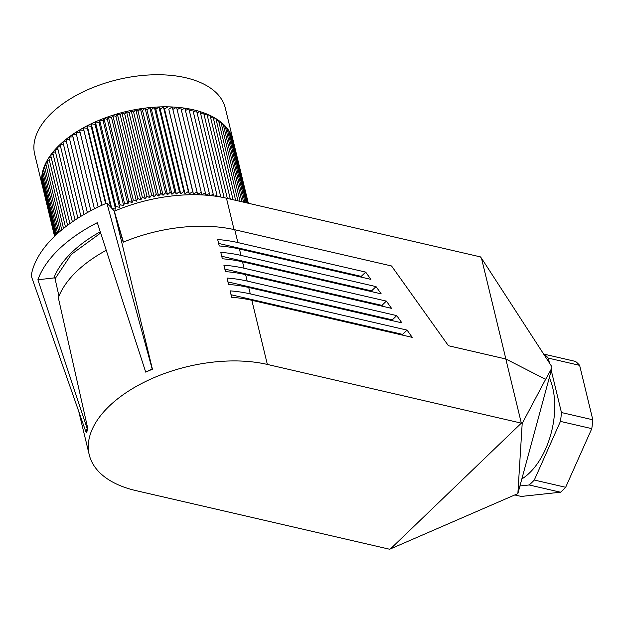 <?xml version="1.0" encoding="UTF-8"?>
<svg xmlns="http://www.w3.org/2000/svg" width="624" height="624" viewBox="0 0 624 624"><rect width="100%" height="100%" fill="white"/><g stroke="black" fill="none" stroke-linecap="round" stroke-linejoin="round"><path stroke-width="0.94" d="M219.297 196.771L220.631 196.287L220.412 196.973M214.867 196.1L217.012 195.242L216.754 196.365M210.389 195.562L213.26 194.321L213.034 195.858M205.881 195.156L209.375 193.526L209.251 195.445M111.977 208.486L115.557 209.095L115.853 206.536L119.566 207.308L120.081 204.719L123.669 205.616L124.402 203.011L127.858 204.025L128.794 201.412L132.109 202.543L133.263 199.914L136.43 201.162L137.787 198.533L140.798 199.891L142.366 197.27L145.205 198.728L146.975 196.123L149.651 197.691L151.609 195.094L154.105 196.763L156.265 194.197L158.582 195.959L160.922 193.424L163.051 195.273L165.571 192.777L167.505 194.719L170.204 192.254L171.943 194.282L174.814 191.872L176.35 193.978L179.377 191.615L180.71 193.791L183.893 191.49L185.016 193.736L188.354 191.506L189.267 193.814L192.738 191.646L193.44 194.009L197.044 191.919L197.527 194.337L201.263 192.325L201.529 194.789L205.374 192.863L205.421 195.125M548.278 358.106L579.634 365.352A74.529 42.611 103 0 0 575.523 361.421L544.167 354.175A74.529 42.611 103 0 1 548.278 358.106L549.479 363.074M515.213 495.05L521.243 496.439L560.531 492.219L529.183 484.973L519.94 485.963M551.265 370.445L561.444 412.534A74.529 42.611 103 0 1 560.43 421.395L534.308 480.043L565.656 487.289A74.529 42.611 103 0 1 560.531 492.219M534.308 480.043A74.529 42.611 103 0 1 529.183 484.973M561.444 412.534L592.8 419.78A74.529 42.611 103 0 1 591.786 428.641L560.43 421.395M390.484 548.894L389.618 549.237L136.048 490.643A115.713 62.564 -13.6 0 1 89.232 454.756A115.713 62.564 -13.6 0 1 143.216 382.699A115.713 62.564 -13.6 0 1 267.361 364.439L521.329 423.134L390.484 548.894L517.865 493.615L551.959 367.864L551.593 366.335L481.478 258.188L505.877 359.018M231.652 297.274A115.713 62.564 -13.6 0 1 251.839 300.3L412.238 337.366L407.059 330.112L250.286 293.888A115.713 62.564 166.4 0 0 230.1 290.854L231.652 297.274M228.548 284.443A115.713 62.564 -13.6 0 1 248.734 287.469L401.887 322.865L396.716 315.611L247.182 281.057A115.713 62.564 166.4 0 0 227.003 278.031L228.548 284.443M225.451 271.612A115.713 62.564 -13.6 0 1 245.63 274.646L391.544 308.357L386.373 301.111L244.078 268.226A115.713 62.564 166.4 0 0 223.899 265.2L225.451 271.612M222.347 258.788A115.713 62.564 -13.6 0 1 242.533 261.815L381.202 293.857L376.03 286.611L240.981 255.395A115.713 62.564 166.4 0 0 220.795 252.369L222.347 258.788M219.242 245.957A115.713 62.564 -13.6 0 1 239.429 248.984L370.859 279.357L365.68 272.103L237.877 242.572A115.713 62.564 166.4 0 0 217.69 239.538L219.242 245.957M86.104 432.409L87.103 428.438L87.742 428.321L86.767 432.292L86.104 432.409L31.2 275.792A133.364 72.111 -13.6 0 1 106.868 203.073L152.147 368.932L145.704 372.122L152.42 369.19L114.949 214.282L123.201 242.206A115.713 62.564 -13.6 0 1 234.772 229.741L391.544 265.972L448.438 345.735L505.814 358.987L521.329 423.134L522.194 423.478L545.626 379.337L505.814 358.987M87.742 428.321L58.336 297.773A115.713 62.564 -13.6 0 1 106.252 250.294M114.161 211.045L114.309 211.201A114.73 62.033 -13.6 0 1 226.457 198.206L480.425 256.893L481.478 258.188M551.959 367.864L545.626 379.337M517.865 493.615L522.194 423.478M106.868 203.073L114.083 210.709L114.949 214.282M100.269 231.785A115.713 62.564 -13.6 0 0 53.906 277.937L37.9 279.77A131.992 71.37 -13.6 0 1 97.313 222.667L145.704 372.122M37.9 279.77L87.103 428.438M58.968 296.15L55.076 278.756L71.276 254.428L100.043 233.462M54.405 276.666L55.076 278.756M123.443 242.104L114.309 211.201M365.68 272.103L361.234 276.385L218.626 243.43M361.873 277.282L361.234 276.385M376.03 286.611L371.576 290.885L221.731 256.261M372.216 291.782L371.576 290.885M386.373 301.111L381.919 305.386L224.835 269.084M382.559 306.283L381.919 305.386M396.716 315.611L392.27 319.886L227.939 281.915M392.909 320.791L392.27 319.886M407.059 330.112L402.613 334.394L231.044 294.746M403.252 335.291L402.613 334.394M592.8 419.78L579.634 365.352M565.656 487.289L591.786 428.641M549.315 377.629A62.759 35.888 103 0 1 521.843 478.951M543.738 354.221L544.167 354.175M77.891 218.197L60.068 144.511L63.43 144.144M75.059 220.038L57.416 147.108L60.59 146.679M72.392 221.84L54.951 149.752L57.938 149.261M69.904 223.595L52.689 152.42L55.474 151.889M67.595 225.287L50.622 155.119L53.204 154.549M65.473 226.91L48.758 157.833L51.137 157.248M63.523 228.439L47.104 160.563L49.273 159.962M61.768 229.874L45.661 163.293L47.627 162.7M60.208 231.192L44.437 166.031L46.184 165.454M58.828 232.385L43.438 168.761L44.967 168.207M57.642 233.438L42.65 171.475L43.969 170.96M56.651 234.351L42.089 174.166L43.189 173.698M55.848 235.092L41.753 176.842L42.643 176.436M55.24 235.669L41.644 179.478L42.315 179.15M54.818 236.067L41.761 182.075L42.214 181.834M54.592 236.285L42.346 184.493M54.561 236.317L42.705 187.122M248.336 203.26L232.986 139.815A98.062 53.024 -13.6 0 1 233.087 140.213A98.062 53.024 -13.6 0 1 233.181 140.611M232.822 139.799L232.986 139.815A98.062 53.024 -13.6 0 0 232.229 137.35L248.165 203.221M231.839 137.342L232.229 137.35A98.062 53.024 -13.6 0 0 231.262 134.956L247.751 203.128M230.63 134.956L231.262 134.956A98.062 53.024 -13.6 0 0 230.069 132.623L247.088 202.972M229.211 132.647L230.069 132.623A98.062 53.024 -13.6 0 0 228.657 130.361L246.176 202.761M227.581 130.424L228.657 130.361A98.062 53.024 -13.6 0 0 227.035 128.177L245.014 202.496M225.74 128.287L227.035 128.177A98.062 53.024 -13.6 0 0 225.202 126.071L243.61 202.168M223.696 126.251L225.202 126.071A98.062 53.024 -13.6 0 0 223.166 124.059L241.972 201.786M221.45 124.309L223.166 124.059A98.062 53.024 -13.6 0 0 220.927 122.14L240.092 201.357M219.016 122.46L220.927 122.14A98.062 53.024 -13.6 0 0 218.494 120.315L237.978 200.866M216.388 120.728L218.494 120.315A98.062 53.024 -13.6 0 0 215.873 118.591L235.646 200.327M213.58 119.106L215.873 118.591A98.062 53.024 -13.6 0 0 213.065 116.969L233.087 199.735M210.6 117.593L213.065 116.969A98.062 53.024 -13.6 0 0 210.085 115.463L230.318 199.095M207.449 116.197L210.085 115.463A98.062 53.024 -13.6 0 0 206.926 114.059L227.339 198.409M204.134 114.925L206.926 114.059A98.062 53.024 -13.6 0 0 203.611 112.78L224.102 197.449M200.671 113.771L203.611 112.78A98.062 53.024 -13.6 0 0 200.148 111.618L220.631 196.287M197.059 112.749L200.148 111.618A98.062 53.024 -13.6 0 0 196.529 110.573L217.012 195.242M193.307 111.86L196.529 110.573A98.062 53.024 -13.6 0 0 192.777 109.652L213.26 194.321M189.431 111.095L192.777 109.652A98.062 53.024 -13.6 0 0 188.893 108.857L209.375 193.526M185.437 110.464L188.893 108.857A98.062 53.024 -13.6 0 0 184.891 108.194L205.374 192.863M181.334 109.972L184.891 108.194A98.062 53.024 -13.6 0 0 180.773 107.656L201.263 192.325M177.138 109.621L180.773 107.656A98.062 53.024 -13.6 0 0 176.561 107.25L197.044 191.919M172.957 109.34L176.561 107.25A98.062 53.024 -13.6 0 0 172.255 106.977L193.44 194.009M192.738 191.646L172.255 106.977L168.776 109.145L189.267 193.814M188.354 191.506L168.776 109.145M185.016 193.736L164.533 109.067L167.872 106.837A98.062 53.024 -13.6 0 1 172.255 106.977M183.893 191.49L163.41 106.821L164.533 109.067M180.71 193.791L160.228 109.122L163.41 106.821A98.062 53.024 -13.6 0 1 167.872 106.837M179.377 191.615L158.894 106.946L160.228 109.122M176.35 193.978L155.86 109.309L158.894 106.946A98.062 53.024 -13.6 0 1 163.41 106.821M174.814 191.872L154.331 107.203L155.86 109.309M171.943 194.282L151.46 109.613L154.331 107.203A98.062 53.024 -13.6 0 1 158.894 106.946M170.204 192.254L149.721 107.585L151.46 109.613M167.505 194.719L147.022 110.05L149.721 107.585A98.062 53.024 -13.6 0 1 154.331 107.203M165.571 192.777L145.088 108.108L147.022 110.05M163.051 195.273L142.561 110.604L145.088 108.108A98.062 53.024 -13.6 0 1 149.721 107.585M160.922 193.424L140.439 108.748L142.561 110.604M158.582 195.959L138.091 111.29L140.439 108.748A98.062 53.024 -13.6 0 1 145.088 108.108M156.265 194.197L135.782 109.528L138.091 111.29M154.105 196.763L133.622 112.094L135.782 109.528A98.062 53.024 -13.6 0 1 140.439 108.748M151.609 195.094L131.126 110.425L133.622 112.094M149.651 197.691L129.16 113.014L131.126 110.425A98.062 53.024 -13.6 0 1 135.782 109.528M146.975 196.123L126.493 111.454L129.16 113.014M145.205 198.728L124.722 114.059L126.493 111.454A98.062 53.024 -13.6 0 1 131.126 110.425M142.366 197.27L121.875 112.601L124.722 114.059M140.798 199.891L120.315 115.222L121.875 112.601A98.062 53.024 -13.6 0 1 126.493 111.454M137.787 198.533L117.304 113.864L120.315 115.222M136.43 201.162L115.947 116.493L117.304 113.864A98.062 53.024 -13.6 0 1 121.875 112.601M133.263 199.914L112.78 115.245L115.947 116.493M132.109 202.543L111.626 117.874L112.78 115.245A98.062 53.024 -13.6 0 1 117.304 113.864M128.794 201.412L108.311 116.743L111.626 117.874M127.858 204.025L107.375 119.356L108.311 116.743A98.062 53.024 -13.6 0 1 112.78 115.245M124.402 203.011L103.919 118.342L107.375 119.356M123.669 205.616L103.186 120.947L103.919 118.342A98.062 53.024 -13.6 0 1 108.311 116.743M120.081 204.719L99.598 120.05L103.186 120.947M119.566 207.308L99.083 122.639L99.598 120.05A98.062 53.024 -13.6 0 1 103.919 118.342M115.853 206.536L95.371 121.859L99.083 122.639M115.557 209.095L95.074 124.426L95.371 121.859A98.062 53.024 -13.6 0 1 99.598 120.05M111.649 208.135L91.244 123.77L95.074 124.426M110.721 207.145L91.159 126.298L91.244 123.77A98.062 53.024 -13.6 0 1 95.371 121.859M106.01 203.44L87.22 125.767L91.159 126.298M105.589 203.619L87.352 128.263L87.22 125.767A98.062 53.024 -13.6 0 1 91.244 123.77M102.032 205.202L83.32 127.858L87.352 128.263M101.813 205.304L83.32 127.858A98.062 53.024 -13.6 0 1 87.22 125.767M94.435 208.837L75.91 132.28L80.114 132.428L98.155 207.012L79.544 130.034L83.671 130.307M80.114 132.428L79.544 130.034A98.062 53.024 -13.6 0 1 83.32 127.858M90.831 210.701L72.423 134.605L76.479 134.628M87.368 212.573L69.085 136.991L72.977 136.898M84.053 214.453L65.902 139.441L69.631 139.246M80.894 216.333L62.899 141.952L66.44 141.664M42.666 187.138A98.062 53.024 -13.6 0 1 42.455 186.326A98.062 53.024 -13.6 0 1 42.104 184.634A98.062 53.024 -13.6 0 1 41.761 182.075A98.062 53.024 -13.6 0 1 41.644 179.478A98.062 53.024 -13.6 0 1 41.753 176.842A98.062 53.024 -13.6 0 1 42.089 174.166A98.062 53.024 -13.6 0 1 42.65 171.475A98.062 53.024 -13.6 0 1 43.438 168.761A98.062 53.024 -13.6 0 1 44.437 166.031A98.062 53.024 -13.6 0 1 45.661 163.293A98.062 53.024 -13.6 0 1 47.104 160.563A98.062 53.024 -13.6 0 1 48.758 157.833A98.062 53.024 -13.6 0 1 50.622 155.119A98.062 53.024 -13.6 0 1 52.689 152.42A98.062 53.024 -13.6 0 1 54.951 149.752A98.062 53.024 -13.6 0 1 57.416 147.108A98.062 53.024 -13.6 0 1 60.068 144.511A98.062 53.024 -13.6 0 1 62.899 141.952A98.062 53.024 -13.6 0 1 65.902 139.441A98.062 53.024 -13.6 0 1 69.085 136.991A98.062 53.024 -13.6 0 1 72.423 134.605A98.062 53.024 -13.6 0 1 75.91 132.28A98.062 53.024 -13.6 0 1 79.544 130.034M42.455 186.326L34.694 154.261A98.062 53.024 -13.6 0 1 117.546 79.661A98.062 53.024 -13.6 0 1 225.326 108.139L233.087 140.213M251.839 300.3L267.361 364.439M248.734 287.469L250.286 293.888M245.63 274.646L247.182 281.057M242.533 261.815L244.078 268.226M239.429 248.984L240.981 255.395M234.772 229.741L237.877 242.572M226.457 198.206L234.047 229.577M78.764 411.458L89.232 454.756"/></g></svg>
